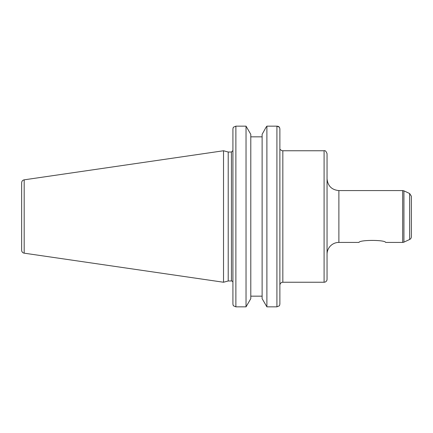 <?xml version="1.0" encoding="UTF-8"?>
<svg xmlns="http://www.w3.org/2000/svg" width="433" height="433" viewBox="0 0 433 433"><rect width="100%" height="100%" fill="white"/><g stroke="black" fill="none" stroke-linecap="round" stroke-linejoin="round"><path stroke-width="0.65" d="M358.995 242.42C359.45 239.752 385.164 239.752 385.619 242.42C385.164 239.752 359.45 239.752 358.995 242.42L338.882 242.42L338.882 190.58L402.685 190.58L402.685 242.42A2.955 2.955 0 0 0 403.935 242.144L403.935 190.856L402.685 190.58M409.64 239.481A2.955 2.955 0 0 0 411.35 236.802L411.35 196.198L409.64 193.519L409.64 239.481L403.935 242.144M327.05 279.28L327.05 153.72C326.098 151.225 325.107 150.24 324.095 150.76L324.095 282.24A2.955 2.955 0 0 0 327.05 279.28M338.882 190.58C331.694 189.881 327.754 185.936 327.05 178.748L327.05 254.252A11.832 11.832 0 0 1 338.882 242.42M282.83 150.76A2.955 2.955 0 0 1 280.519 149.65L279.875 149.65L279.875 285.195C280.048 283.399 281.033 282.413 282.83 282.24L282.83 150.76L324.095 150.76M231.439 280.979L228.218 280.979L228.218 152.021L231.439 152.021L231.439 280.979A1.478 1.478 0 0 1 232.916 282.462M232.916 128.828L232.916 304.172L233.344 305.758L235.877 306.84L235.877 126.16L233.344 127.242L232.916 128.828M279.447 305.758L279.875 304.172L279.875 128.828L279.447 127.242L276.914 126.16L266.89 126.16L276.914 126.16L276.914 306.84L279.447 305.758M266.062 127.242L266.89 126.16L266.89 306.84L262.122 298.662L262.122 134.338L266.062 127.242M246.031 306.84L250.794 298.662L250.794 134.338L246.031 126.16L235.877 126.16L246.031 126.16L246.031 306.84L235.877 306.84M262.122 136.839L250.794 136.839M279.875 291.923L279.875 304.172M279.447 127.242L279.875 128.828L279.875 149.65M276.963 126.16L277.986 126.312M278.419 126.474L278.971 126.788M24.183 253.17A2.955 2.955 0 0 1 21.65 250.242L21.65 182.758C21.769 181.156 22.613 180.182 24.183 179.83L223.525 150.76L223.525 282.24L24.183 253.17L24.183 179.83M250.794 296.161L262.122 296.161M276.914 306.84L266.89 306.84M409.64 193.519L403.935 190.856M385.619 242.42L402.685 242.42M282.83 282.24L324.095 282.24M231.439 152.021L232.916 150.538M228.218 152.021L223.525 150.76M228.218 280.979L223.525 282.24"/></g></svg>
